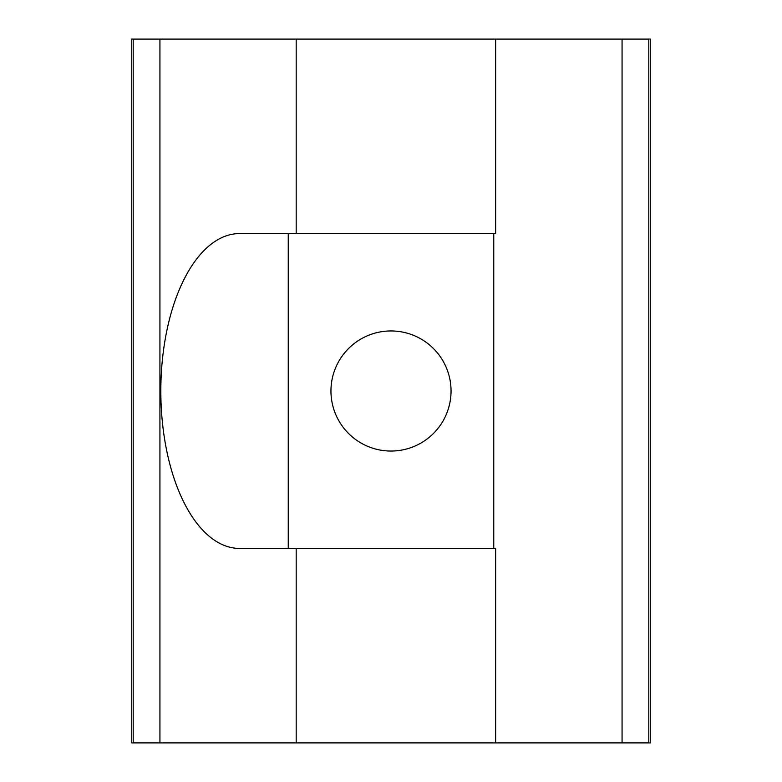 <?xml version="1.0" encoding="UTF-8"?>
<svg xmlns="http://www.w3.org/2000/svg" width="782" height="782" viewBox="0 0 782 782"><rect width="100%" height="100%" fill="white"/><g stroke="black" fill="none" stroke-linecap="round" stroke-linejoin="round"><path stroke-width="1.17" d="M495.651 742.9L495.651 548.426L239.546 548.426A157.426 78.718 90 0 1 160.828 391A157.426 78.718 90 0 1 239.546 233.574L495.651 233.574L495.651 39.1L650.292 39.1L650.292 742.9L131.708 742.9L131.708 39.1L133.194 39.1L133.194 742.9L133.194 39.1L495.651 39.1M451.048 391A60.048 60.048 0 0 1 391 451.048A60.048 60.048 0 0 1 330.952 391A60.048 60.048 0 0 1 391 330.952A60.048 60.048 0 0 1 451.048 391M133.194 39.1L159.929 39.1L159.929 742.9L133.194 742.9M296.183 39.1L296.183 233.574M296.183 548.426L296.183 742.9M493.755 548.426L493.755 233.574M622.071 742.9L622.071 39.1M648.806 742.9L648.806 39.1M288.245 233.574L288.245 548.426"/></g></svg>
